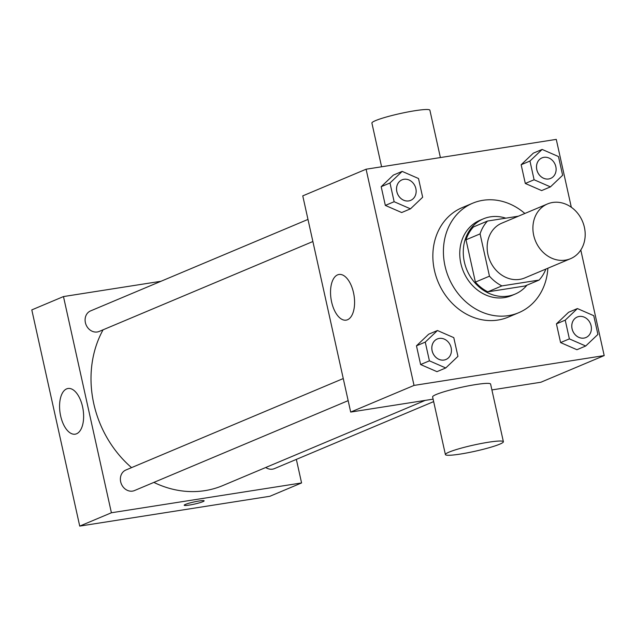 <?xml version="1.0" encoding="UTF-8"?>
<svg xmlns="http://www.w3.org/2000/svg" width="636" height="636" viewBox="0 0 636 636"><rect width="100%" height="100%" fill="white"/><g stroke="black" fill="none" stroke-linecap="round" stroke-linejoin="round"><path stroke-width="0.95" d="M552.652 202.479A29.693 25.472 -112.8 0 1 583.594 224.333A29.693 25.472 -112.8 0 1 570.564 258.677A29.693 25.472 -112.8 0 1 535.568 241.179A29.693 25.472 -112.8 0 1 547.524 203.933A29.693 25.472 -112.8 0 1 552.652 202.479M570.564 258.677L524.819 277.924A29.693 25.472 -112.8 0 1 489.823 260.434A29.693 25.472 -112.8 0 1 501.78 223.18L547.524 203.933M539.09 280.071L525.01 285.993L487.812 291.829A39.885 34.209 -112.8 0 1 475.386 282.098L466.013 239.804L480.085 233.881L489.466 276.175A39.885 34.209 -112.8 0 0 501.891 285.906L539.09 280.071A39.885 34.209 -112.8 0 0 545.863 269.068M518.372 216.2L487.51 221.042A39.885 34.209 -112.8 0 0 480.085 233.881M466.013 239.804A39.885 34.209 -112.8 0 1 473.438 226.965L487.51 221.042M505.787 218.172A40.831 35.02 67.2 0 0 483.384 218.84A40.831 35.02 67.2 0 0 466.943 270.062A40.831 35.02 67.2 0 0 515.065 294.11A40.831 35.02 67.2 0 0 526.958 285.174M515.065 294.11L511.543 295.597A40.831 35.02 -112.8 0 1 463.429 271.54A40.831 35.02 -112.8 0 1 479.87 220.318L483.384 218.84M475.386 282.098L489.466 276.175M487.812 291.829L501.891 285.906M547.882 268.217A59.394 50.936 -112.8 0 1 518.745 312.705A59.394 50.936 -112.8 0 1 448.754 277.717A59.394 50.936 -112.8 0 1 472.667 203.218A59.394 50.936 -112.8 0 1 482.923 200.308A59.394 50.936 -112.8 0 1 524.851 213.473M518.745 312.705L508.188 317.141A59.394 50.936 -112.8 0 1 438.196 282.161A59.394 50.936 -112.8 0 1 462.11 207.654L472.667 203.218M577.416 308.563L568.616 312.26L556.428 323.859L560.586 342.581L576.924 349.713L585.716 346.008L597.904 334.409L593.754 315.687L577.416 308.563L565.229 320.162L569.379 338.885L585.716 346.008M437.449 330.513L428.656 334.218L416.469 345.817L420.619 364.539L436.956 371.663L445.749 367.966L457.936 356.367L453.786 337.637L437.449 330.513L425.261 342.112L429.411 360.835L445.749 367.966M571.319 207.256L556.269 139.387L366.098 169.216L414.028 385.416L604.2 355.588L580.795 250.012M542.142 149.436L533.342 153.141L521.154 164.74L525.304 183.462L541.641 190.585L550.442 186.881L562.629 175.282L558.48 156.559L542.142 149.436L529.955 161.035L534.105 179.757L550.442 186.881M402.175 171.394L393.374 175.091L381.187 186.69L385.337 205.412L401.682 212.543L410.474 208.839L422.662 197.239L418.512 178.517L402.175 171.394L389.987 182.993L394.137 201.715L410.474 208.839M491.898 389.924L540.862 382.244L604.2 355.588M366.098 169.216L302.76 195.872L350.69 412.072L433.108 399.146M350.69 412.072L414.028 385.416M337.581 274.871A23.119 11.631 81.1 0 1 338.972 274.474A23.119 11.631 81.1 0 1 354.045 295.509A23.119 11.631 81.1 0 1 346.143 320.147A23.119 11.631 81.1 0 1 331.316 300.518A23.119 11.631 81.1 0 1 337.581 274.871M445.399 454.573L432.615 396.92A29.693 3.172 -12.5 0 1 446.599 391.005A29.693 3.172 -12.5 0 1 475.688 384.573A29.693 3.172 -12.5 0 1 490.602 384.065L503.386 441.718A29.693 3.172 -12.5 0 1 475.076 451.242A29.693 3.172 -12.5 0 1 445.399 454.573A29.693 3.172 -12.5 0 1 459.383 448.658A29.693 3.172 -12.5 0 1 488.464 442.227A29.693 3.172 -12.5 0 1 503.386 441.718M440.39 157.561L429.888 110.211A29.693 3.172 167.5 0 0 400.211 113.542A29.693 3.172 167.5 0 0 371.901 123.066L381.592 166.783M425.245 400.378L222.839 485.554A103.938 89.143 -112.8 0 1 153.864 482.406M131.557 467.627A103.938 89.143 -112.8 0 1 103.072 329.814M307.975 219.42L90.582 310.901A11.138 9.548 67.2 0 0 85.693 323.78A11.138 9.548 67.2 0 0 97.3 331.976A11.138 9.548 67.2 0 0 99.216 331.435L312.88 241.521M433.657 401.61L274.466 468.605A11.138 9.548 -112.8 0 1 265.745 467.5M348.154 400.648L134.498 490.555A11.138 9.548 -112.8 0 1 121.373 483.996A11.138 9.548 -112.8 0 1 125.856 470.028L343.257 378.547M161.003 281.271L63.473 296.567L111.403 512.767L301.575 482.939L296.352 459.391M63.473 296.567L31.8 309.899L79.731 526.099L269.903 496.271L301.575 482.939M79.731 526.099L111.403 512.767M66.629 388.89A23.119 11.631 81.1 0 1 68.02 388.493A23.119 11.631 81.1 0 1 83.085 409.528A23.119 11.631 81.1 0 1 75.183 434.173A23.119 11.631 81.1 0 1 60.356 414.545A23.119 11.631 81.1 0 1 66.629 388.89M199.012 501.001A10.208 1.089 -12.5 0 1 204.14 500.826A10.208 1.089 -12.5 0 1 194.409 504.102A10.208 1.089 -12.5 0 1 184.202 505.246A10.208 1.089 -12.5 0 1 189.011 503.211A10.208 1.089 -12.5 0 1 199.012 501.001M204.14 500.826A10.208 1.089 -12.5 0 1 194.409 504.094A10.208 1.089 -12.5 0 1 184.202 505.246M410.641 200.38L410.673 200.364A11.138 9.548 -112.8 0 1 410.641 200.38A11.138 9.548 -112.8 0 1 397.524 193.821A11.138 9.548 -112.8 0 1 402.008 179.853A11.138 9.548 -112.8 0 1 402.016 179.845A11.138 9.548 -112.8 0 1 403.955 179.288A11.138 9.548 -112.8 0 1 415.562 187.493A11.138 9.548 -112.8 0 1 410.673 200.364A11.138 9.548 -112.8 0 1 397.548 193.805A11.138 9.548 -112.8 0 1 402.031 179.837L402.008 179.853M393.374 175.091L381.187 186.69L389.987 182.993M381.187 186.69L385.337 205.412L394.137 201.715M385.337 205.412L401.682 212.543M445.947 359.491L445.923 359.507A11.138 9.548 -112.8 0 1 445.923 359.507A11.138 9.548 -112.8 0 1 432.798 352.94A11.138 9.548 -112.8 0 1 437.282 338.972A11.138 9.548 -112.8 0 1 437.298 338.972L437.314 338.964A11.138 9.548 -112.8 0 1 439.23 338.416A11.138 9.548 -112.8 0 1 450.837 346.612A11.138 9.548 -112.8 0 1 445.947 359.491A11.138 9.548 -112.8 0 1 432.83 352.932A11.138 9.548 -112.8 0 1 437.314 338.964M428.656 334.218L416.469 345.817L425.261 342.112M416.469 345.817L420.619 364.539L429.411 360.835M420.619 364.539L436.956 371.663M550.625 178.414A11.138 9.548 -112.8 0 1 550.609 178.422A11.138 9.548 -112.8 0 1 537.484 171.863A11.138 9.548 -112.8 0 1 541.967 157.895A11.138 9.548 -112.8 0 1 541.983 157.887A11.138 9.548 -112.8 0 1 543.923 157.338A11.138 9.548 -112.8 0 1 555.522 165.535A11.138 9.548 -112.8 0 1 550.641 178.414A11.138 9.548 -112.8 0 1 537.515 171.855A11.138 9.548 -112.8 0 1 541.999 157.879L541.967 157.895M533.342 153.141L521.154 164.74L529.955 161.035M521.154 164.74L525.304 183.462L534.105 179.757M525.304 183.462L541.641 190.585M585.899 337.541A11.138 9.548 -112.8 0 1 585.891 337.549A11.138 9.548 -112.8 0 1 572.766 330.99A11.138 9.548 -112.8 0 1 577.25 317.022A11.138 9.548 -112.8 0 1 577.265 317.014L577.273 317.006A11.138 9.548 -112.8 0 1 579.197 316.466A11.138 9.548 -112.8 0 1 590.804 324.662A11.138 9.548 -112.8 0 1 585.915 337.533A11.138 9.548 -112.8 0 1 572.79 330.974A11.138 9.548 -112.8 0 1 577.273 317.006M568.616 312.26L556.428 323.859L565.229 320.162M556.428 323.859L560.586 342.581L569.379 338.885M560.586 342.581L576.924 349.713"/></g></svg>
